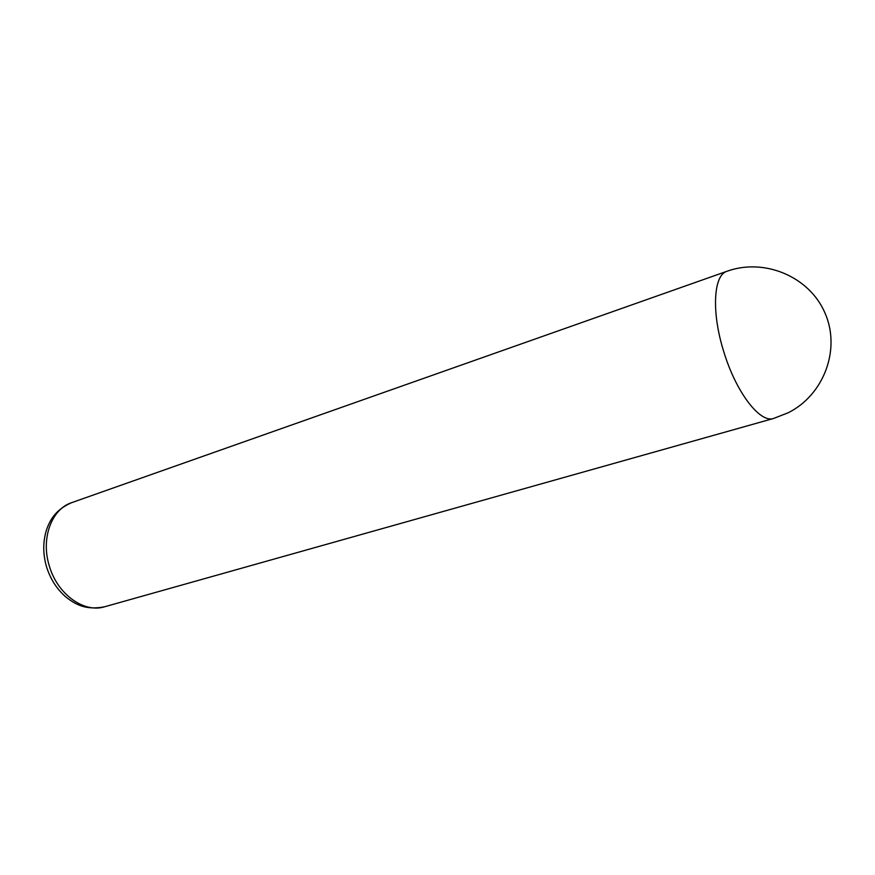 <?xml version="1.0" encoding="UTF-8"?>
<svg xmlns="http://www.w3.org/2000/svg" width="875" height="875" viewBox="0 0 875 875"><rect width="100%" height="100%" fill="white"/><g stroke="black" fill="none" stroke-linecap="round" stroke-linejoin="round"><path stroke-width="1.31" d="M46.473 566.584C42.952 554.247 42.864 542.325 46.2 530.819C49.667 520.483 55.147 509.83 71.652 502.666C51.68 509.009 40.688 538.289 49.23 565.655C57.225 594.191 84 613.364 104.639 606.769C85.586 610.477 75.611 604.362 66.489 597.505C57.05 589.52 50.378 579.228 46.484 566.628M104.639 606.769L773.62 418.458C760.036 423.5 735.853 392.066 723.658 351.312C711.309 312.047 713.464 274.936 726.983 271.272L71.652 502.666M773.62 418.458L788.288 412.716C823.769 395.03 841.116 349.366 824.95 312.911C809.211 276.281 764.05 257.808 726.983 271.272"/></g></svg>
